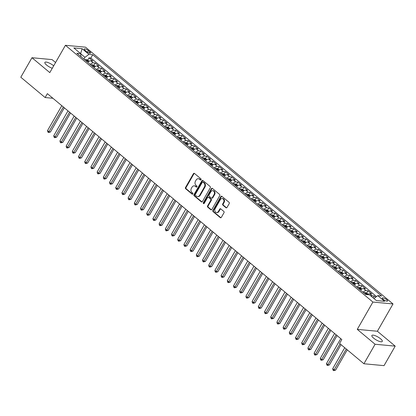 <?xml version="1.0" encoding="UTF-8"?>
<svg xmlns="http://www.w3.org/2000/svg" width="416" height="416" viewBox="0 0 416 416"><rect width="100%" height="100%" fill="white"/><g stroke="black" fill="none" stroke-linecap="round" stroke-linejoin="round"><path stroke-width="0.62" d="M201.042 179.728A0.645 0.525 -84.6 0 0 200.923 178.838L194.459 173.436A0.92 0.749 -84.6 0 0 193.414 173.696L185.515 187.481A0.92 0.749 -84.6 0 0 185.687 188.755L192.15 194.152A0.645 0.525 -84.6 0 0 192.764 193.081L191.932 192.379A2.943 2.397 -84.6 0 1 191.386 188.308L192.041 187.158A2.943 2.397 -84.6 0 1 194.267 185.848A2.943 2.397 -84.6 0 1 195.395 186.332L196.232 187.028A0.645 0.525 -84.6 0 0 196.846 185.957L196.009 185.26A2.943 2.397 -84.6 0 1 195.463 181.184L196.123 180.034A2.943 2.397 -84.6 0 1 198.344 178.729A2.943 2.397 -84.6 0 1 199.472 179.208L200.309 179.91A0.645 0.525 -84.6 0 0 201.042 179.728M380.567 338.79A6.001 1.706 29.8 0 0 375.305 335.722A6.001 1.706 29.8 0 0 371.878 335.478A6.001 1.706 29.8 0 0 373.61 338.135A6.001 1.706 29.8 0 0 378.872 341.203A6.001 1.706 29.8 0 0 382.294 341.442A6.001 1.706 29.8 0 0 380.567 338.79M53.68 65.816A6.001 1.706 29.8 0 0 53.56 65.718A6.001 1.706 29.8 0 0 48.303 62.655A6.001 1.706 29.8 0 0 44.876 62.41A6.001 1.706 29.8 0 0 46.608 65.068A6.001 1.706 29.8 0 0 52.27 68.276M386.698 299.676A3 0.853 29.8 0 0 384.067 298.142A3 0.853 29.8 0 0 382.356 298.022A3 0.853 29.8 0 0 383.219 299.348A3 0.853 29.8 0 0 385.85 300.882A3 0.853 29.8 0 0 387.561 301.002A3 0.853 29.8 0 0 386.698 299.676M225.961 207.724A0.92 0.749 -84.6 0 0 227.006 207.464L229.221 203.596A0.92 0.749 -84.6 0 0 229.05 202.322L221.874 196.326A0.92 0.749 -84.6 0 0 220.823 196.586L212.93 210.371A0.92 0.749 -84.6 0 0 213.101 211.645L220.277 217.641A0.92 0.749 -84.6 0 0 221.328 217.381L224 212.711A0.92 0.749 -84.6 0 0 223.834 211.437L220.761 208.874A0.92 0.749 -84.6 0 0 219.71 209.128L218.384 211.448A2.46 2.002 -84.6 0 1 216.528 212.54A2.46 2.002 -84.6 0 1 215.129 208.728L220.329 199.654A2.46 2.002 -84.6 0 1 222.186 198.562A2.46 2.002 -84.6 0 1 223.584 202.368L222.716 203.882A0.92 0.749 -84.6 0 0 222.888 205.156L225.961 207.724L226.502 207.776A0.92 0.749 -84.6 0 0 226.59 207.834M357.271 329.368L375.092 344.25L363.922 363.756L384.03 365.643L395.2 346.138L377.38 331.25L393.016 303.945L372.908 302.058L357.271 329.368L377.38 331.25M55.567 62.52L52.078 59.608L31.97 57.72L49.795 72.602L65.432 45.297L372.908 302.058M31.97 57.72L20.8 77.225L45.131 97.542L52.91 98.275M363.922 363.756L339.591 343.434L341.822 339.534L47.367 93.642L45.131 97.542M210.298 187.793A0.92 0.749 -84.6 0 0 210.127 186.519L202.946 180.523A0.92 0.749 -84.6 0 0 201.9 180.783L194.007 194.568A0.92 0.749 -84.6 0 0 194.173 195.842L201.354 201.838A0.92 0.749 -84.6 0 0 202.405 201.578L210.298 187.793M212.41 188.427L219.591 194.423A0.92 0.749 -84.6 0 1 219.757 195.697L211.864 209.482A0.92 0.749 -84.6 0 1 210.818 209.737L207.745 207.173A0.92 0.749 -84.6 0 1 207.574 205.899L210.777 200.309A0.92 0.749 -84.6 0 0 210.605 199.035L208.567 197.335A0.92 0.749 -84.6 0 0 207.522 197.59L204.188 203.408A0.645 0.525 -84.6 0 1 203.336 202.701L211.364 188.682A0.92 0.749 -84.6 0 1 212.41 188.427M375.648 297.206L374.182 295.979L373.116 297.84M370.984 296.057A3.749 1.908 -50.1 0 1 372.2 295.797L369.72 293.722L371.701 293.909L367.983 290.805L366.694 293.062M363.012 292.219A3.749 1.908 -50.1 0 1 365.997 290.618L363.522 288.548L365.503 288.735L361.785 285.626L360.49 287.882M356.808 287.045A3.749 1.908 -50.1 0 1 359.798 285.444L357.318 283.369L359.304 283.556L355.586 280.452L354.292 282.708M350.61 281.866A3.749 1.908 -50.1 0 1 353.6 280.264L351.12 278.195L353.106 278.382L349.383 275.272L348.093 277.529M344.412 276.692A3.749 1.908 -50.1 0 1 347.402 275.09L344.921 273.016L346.908 273.203L343.184 270.098L341.895 272.355M338.213 271.513A3.749 1.908 -50.1 0 1 341.203 269.911L338.723 267.842L340.704 268.029L336.986 264.919L335.696 267.176M332.015 266.339A3.749 1.908 -50.1 0 1 335.005 264.737L332.524 262.662L334.506 262.85L330.788 259.745L329.498 262.002M325.816 261.16A3.749 1.908 -50.1 0 1 328.806 259.558L326.326 257.488L328.307 257.676L324.589 254.566L323.3 256.823M319.618 255.986A3.749 1.908 -50.1 0 1 322.603 254.384L320.128 252.309L322.109 252.496L318.391 249.392L317.096 251.649M313.42 250.806A3.749 1.908 -50.1 0 1 316.404 249.205L313.924 247.135L315.91 247.322L312.192 244.213L310.898 246.47M307.216 245.632A3.749 1.908 -50.1 0 1 310.206 244.031L307.726 241.956L309.712 242.143L305.994 239.039L304.699 241.296M301.018 240.453A3.749 1.908 -50.1 0 1 304.008 238.852L301.527 236.782L303.514 236.969L299.79 233.86L298.501 236.116M294.819 235.279A3.749 1.908 -50.1 0 1 297.809 233.672L295.329 231.603L297.315 231.79L293.592 228.686L292.302 230.937M288.621 230.1A3.749 1.908 -50.1 0 1 291.611 228.498L289.13 226.429L291.112 226.616L287.394 223.506L286.104 225.763M282.422 224.926A3.749 1.908 -50.1 0 1 285.412 223.319L282.932 221.25L284.913 221.437L281.195 218.332L279.906 220.584M276.224 219.747A3.749 1.908 -50.1 0 1 279.214 218.145L276.734 216.076L278.715 216.263L274.997 213.153L273.702 215.41M270.026 214.573A3.749 1.908 -50.1 0 1 273.01 212.966L270.535 210.896L272.516 211.084L268.798 207.979L267.504 210.231M263.822 209.394A3.749 1.908 -50.1 0 1 266.812 207.792L264.332 205.722L266.318 205.91L262.6 202.8L261.305 205.057M257.624 204.22A3.749 1.908 -50.1 0 1 260.614 202.613L258.133 200.543L260.12 200.73L256.396 197.626L255.107 199.878M251.425 199.04A3.749 1.908 -50.1 0 1 254.415 197.439L251.935 195.369L253.921 195.551L250.198 192.447L248.908 194.704M245.227 193.866A3.749 1.908 -50.1 0 1 248.217 192.26L245.736 190.19L247.718 190.377L244 187.273L242.71 189.524M239.028 188.687A3.749 1.908 -50.1 0 1 242.018 187.086L239.538 185.016L241.519 185.198L237.801 182.094L236.512 184.35M232.83 183.513A3.749 1.908 -50.1 0 1 235.82 181.906L233.34 179.837L235.321 180.024L231.603 176.92L230.313 179.171M226.632 178.334A3.749 1.908 -50.1 0 1 229.616 176.732L227.141 174.663L229.122 174.845L225.404 171.74L224.11 173.997M220.428 173.16A3.749 1.908 -50.1 0 1 223.418 171.553L220.938 169.484L222.924 169.671L219.206 166.566L217.911 168.818M214.23 167.981A3.749 1.908 -50.1 0 1 217.22 166.379L214.739 164.31L216.726 164.492L213.008 161.387L211.713 163.644M208.031 162.807A3.749 1.908 -50.1 0 1 211.021 161.2L208.541 159.13L210.527 159.318L206.804 156.213L205.514 158.465M201.833 157.628A3.749 1.908 -50.1 0 1 204.823 156.026L202.342 153.956L204.329 154.138L200.606 151.034L199.316 153.291M195.634 152.448A3.749 1.908 -50.1 0 1 198.624 150.847L196.144 148.777L198.125 148.964L194.407 145.86L193.118 148.112M189.436 147.274A3.749 1.908 -50.1 0 1 192.426 145.673L189.946 143.603L191.927 143.785L188.209 140.681L186.919 142.938M183.238 142.095A3.749 1.908 -50.1 0 1 186.222 140.494L183.747 138.424L185.728 138.611L182.01 135.507L180.716 137.758M177.039 136.921A3.749 1.908 -50.1 0 1 180.024 135.32L177.549 133.25L179.53 133.432L175.812 130.328L174.517 132.584M170.836 131.742A3.749 1.908 -50.1 0 1 173.826 130.14L171.345 128.071L173.332 128.258L169.614 125.148L168.319 127.405M164.637 126.568A3.749 1.908 -50.1 0 1 167.627 124.966L165.147 122.892L167.133 123.079L163.41 119.974L162.12 122.231M158.439 121.389A3.749 1.908 -50.1 0 1 161.429 119.787L158.948 117.718L160.935 117.905L157.212 114.795L155.922 117.052M152.24 116.215A3.749 1.908 -50.1 0 1 155.23 114.613L152.75 112.538L154.731 112.726L151.013 109.621L149.724 111.878M146.042 111.036A3.749 1.908 -50.1 0 1 149.032 109.434L146.552 107.364L148.533 107.552L144.815 104.442L143.525 106.699M139.844 105.862A3.749 1.908 -50.1 0 1 142.834 104.26L140.353 102.185L142.334 102.372L138.616 99.268L137.327 101.525M133.645 100.682A3.749 1.908 -50.1 0 1 136.63 99.081L134.155 97.011L136.136 97.198L132.418 94.089L131.123 96.346M127.442 95.508A3.749 1.908 -50.1 0 1 130.432 93.907L127.951 91.832L129.938 92.019L126.22 88.915L124.925 91.172M121.243 90.329A3.749 1.908 -50.1 0 1 124.233 88.728L121.753 86.658L123.739 86.845L120.016 83.736L118.726 85.992M115.045 85.155A3.749 1.908 -50.1 0 1 118.035 83.554L115.554 81.479L117.541 81.666L113.818 78.562L112.528 80.818M108.846 79.976A3.749 1.908 -50.1 0 1 111.836 78.374L109.356 76.305L111.342 76.492L107.619 73.382L106.33 75.639M102.648 74.802A3.749 1.908 -50.1 0 1 105.638 73.2L103.158 71.126L105.139 71.313L101.421 68.208L100.131 70.465M96.45 69.623A3.749 1.908 -50.1 0 1 99.44 68.021L96.959 65.952L98.94 66.139L95.222 63.029L93.236 62.847A3.749 1.908 129.9 0 0 90.251 64.449M93.933 65.286L95.222 63.029M85.036 50.305L86.398 51.444A2.907 0.827 29.8 0 0 88.951 52.931A2.907 0.827 29.8 0 0 90.605 53.045A2.907 0.827 29.8 0 0 89.768 51.761L88.405 50.622A2.907 0.827 29.8 0 0 85.857 49.135A2.907 0.827 29.8 0 0 84.198 49.02A2.907 0.827 29.8 0 0 85.036 50.305M393.016 303.945L85.54 47.18L65.432 45.297M373.896 298.496L377.796 295.625L381.597 295.979L92.721 54.746L88.915 54.392L84.952 57.309L83.902 59.145M377.796 295.625L384.613 301.319L376.35 300.544L369.533 294.85L365.726 294.492L76.851 53.258L80.657 53.617L73.835 47.923L82.098 48.698L88.915 54.392M376.506 296.572L90.844 58.027L89.024 57.855L92.742 60.96L90.761 60.772A3.749 1.908 129.9 0 0 87.771 62.379M99.44 68.021L101.421 68.208M105.638 73.2L107.619 73.382M111.836 78.374L113.818 78.562M118.035 83.554L120.016 83.736M124.233 88.728L126.22 88.915M130.432 93.907L132.418 94.089M136.63 99.081L138.616 99.268M142.834 104.26L144.815 104.442M149.032 109.434L151.013 109.621M155.23 114.613L157.212 114.795M161.429 119.787L163.41 119.974M167.627 124.966L169.614 125.148M173.826 130.14L175.812 130.328M180.024 135.32L182.01 135.507M186.222 140.494L188.209 140.681M192.426 145.673L194.407 145.86M198.624 150.847L200.606 151.034M204.823 156.026L206.804 156.213M211.021 161.2L213.008 161.387M217.22 166.379L219.206 166.566M223.418 171.553L225.404 171.74M229.616 176.732L231.603 176.92M235.82 181.906L237.801 182.094M242.018 187.086L244 187.273M248.217 192.26L250.198 192.447M254.415 197.439L256.396 197.626M260.614 202.613L262.6 202.8M266.812 207.792L268.798 207.979M273.01 212.966L274.997 213.153M279.214 218.145L281.195 218.332M285.412 223.319L287.394 223.506M291.611 228.498L293.592 228.686M297.809 233.672L299.79 233.86M304.008 238.852L305.994 239.039M310.206 244.031L312.192 244.213M316.404 249.205L318.391 249.392M322.603 254.384L324.589 254.566M328.806 259.558L330.788 259.745M335.005 264.737L336.986 264.919M341.203 269.911L343.184 270.098M347.402 275.09L349.383 275.272M353.6 280.264L355.586 280.452M359.798 285.444L361.785 285.626M365.997 290.618L367.983 290.805M372.2 295.797L374.182 295.979M84.952 57.309L80.668 53.726M375.092 344.25L395.2 346.138M87.729 60.112L89.024 57.855M90.844 58.027L92.721 54.746M81.016 56.737L80.657 53.617L82.098 48.698M96.959 65.952A3.749 1.908 129.9 0 0 93.969 67.553M103.158 71.126A3.749 1.908 129.9 0 0 100.168 72.732M109.356 76.305A3.749 1.908 129.9 0 0 106.366 77.906M115.554 81.479A3.749 1.908 129.9 0 0 112.564 83.086M121.753 86.658A3.749 1.908 129.9 0 0 118.763 88.26M127.951 91.832A3.749 1.908 129.9 0 0 124.966 93.439M134.155 97.011A3.749 1.908 129.9 0 0 131.165 98.613M140.353 102.185A3.749 1.908 129.9 0 0 137.363 103.792M146.552 107.364A3.749 1.908 129.9 0 0 143.562 108.966M152.75 112.538A3.749 1.908 129.9 0 0 149.76 114.145M158.948 117.718A3.749 1.908 129.9 0 0 155.958 119.319M165.147 122.892A3.749 1.908 129.9 0 0 162.157 124.498M171.345 128.071A3.749 1.908 129.9 0 0 168.36 129.672M177.549 133.25A3.749 1.908 129.9 0 0 174.559 134.852M183.747 138.424A3.749 1.908 129.9 0 0 180.757 140.026M189.946 143.603A3.749 1.908 129.9 0 0 186.956 145.205M196.144 148.777A3.749 1.908 129.9 0 0 193.154 150.379M202.342 153.956A3.749 1.908 129.9 0 0 199.352 155.558M208.541 159.13A3.749 1.908 129.9 0 0 205.551 160.732M214.739 164.31A3.749 1.908 129.9 0 0 211.754 165.911M220.938 169.484A3.749 1.908 129.9 0 0 217.953 171.085M227.141 174.663A3.749 1.908 129.9 0 0 224.151 176.264M233.34 179.837A3.749 1.908 129.9 0 0 230.35 181.438M239.538 185.016A3.749 1.908 129.9 0 0 236.548 186.618M245.736 190.19A3.749 1.908 129.9 0 0 242.746 191.792M251.935 195.369A3.749 1.908 129.9 0 0 248.945 196.971M258.133 200.543A3.749 1.908 129.9 0 0 255.143 202.145M264.332 205.722A3.749 1.908 129.9 0 0 261.347 207.324M270.535 210.896A3.749 1.908 129.9 0 0 267.545 212.498M276.734 216.076A3.749 1.908 129.9 0 0 273.744 217.677M282.932 221.25A3.749 1.908 129.9 0 0 279.942 222.851M289.13 226.429A3.749 1.908 129.9 0 0 286.14 228.03M295.329 231.603A3.749 1.908 129.9 0 0 292.339 233.21M301.527 236.782A3.749 1.908 129.9 0 0 298.537 238.384M307.726 241.956A3.749 1.908 129.9 0 0 304.741 243.563M313.924 247.135A3.749 1.908 129.9 0 0 310.939 248.737M320.128 252.309A3.749 1.908 129.9 0 0 317.138 253.916M326.326 257.488A3.749 1.908 129.9 0 0 323.336 259.09M332.524 262.662A3.749 1.908 129.9 0 0 329.534 264.269M338.723 267.842A3.749 1.908 129.9 0 0 335.733 269.443M344.921 273.016A3.749 1.908 129.9 0 0 341.931 274.622M351.12 278.195A3.749 1.908 129.9 0 0 348.13 279.796M357.318 283.369A3.749 1.908 129.9 0 0 354.333 284.976M363.522 288.548A3.749 1.908 129.9 0 0 360.532 290.15M369.72 293.722A3.749 1.908 129.9 0 0 367.453 294.653M200.84 179.946L200.018 179.26A2.943 2.397 -84.6 0 0 198.89 178.776L198.344 178.729M194.267 185.848L194.808 185.9A2.943 2.397 -84.6 0 1 195.936 186.384L196.758 187.07M194.371 173.373A0.92 0.749 -84.6 0 0 193.955 173.748L186.061 187.533A0.92 0.749 -84.6 0 0 186.233 188.807L192.681 194.189M202.862 180.461A0.92 0.749 -84.6 0 0 202.441 180.835L194.548 194.62A0.92 0.749 -84.6 0 0 194.719 195.894L201.9 201.89A0.92 0.749 -84.6 0 0 201.984 201.952M203.003 182.156A0.645 0.525 -84.6 0 0 202.27 182.338L195.338 194.438A0.645 0.525 -84.6 0 0 195.458 195.328L196.342 196.066A2.943 2.397 -84.6 0 0 197.47 196.55A2.943 2.397 -84.6 0 0 199.69 195.239L204.428 186.971A2.943 2.397 -84.6 0 0 203.887 182.894L203.003 182.156L203.544 182.208A0.645 0.525 -84.6 0 0 203.299 182.104L202.753 182.052M197.47 196.55L198.011 196.596A2.943 2.397 -84.6 0 0 200.236 195.291L199.69 195.239M203.544 182.208L204.428 182.946A2.943 2.397 -84.6 0 1 204.974 187.023L200.236 195.291M208.213 197.184L208.759 197.231A0.92 0.749 -84.6 0 1 209.113 197.382L211.151 199.087A0.92 0.749 -84.6 0 1 211.318 200.361L208.12 205.951A0.92 0.749 -84.6 0 0 208.286 207.225L211.359 209.789A0.92 0.749 -84.6 0 0 211.448 209.851M212.321 188.365A0.92 0.749 -84.6 0 0 211.905 188.734L203.882 202.748A0.645 0.525 -84.6 0 0 203.98 203.627M214.1 194.506A2.46 2.002 -84.6 0 0 212.701 190.694A2.46 2.002 -84.6 0 0 210.844 191.792L209.014 194.984A0.92 0.749 -84.6 0 0 209.18 196.258L211.219 197.964A0.92 0.749 -84.6 0 0 212.269 197.704L214.1 194.506L214.64 194.558A2.46 2.002 -84.6 0 0 213.247 190.746L212.701 190.694M211.572 198.115L212.118 198.162A0.92 0.749 -84.6 0 0 212.81 197.756L212.269 197.704M214.64 194.558L212.81 197.756M222.186 198.562L222.726 198.609A2.46 2.002 -84.6 0 1 224.125 202.42L223.262 203.934A0.92 0.749 -84.6 0 0 223.428 205.208L226.502 207.776M216.528 212.54L217.069 212.586A2.46 2.002 -84.6 0 0 218.93 211.494L218.384 211.448M220.672 208.811A0.92 0.749 -84.6 0 0 220.256 209.18L218.93 211.494M221.785 196.264A0.92 0.749 -84.6 0 0 221.369 196.638L213.47 210.423A0.92 0.749 -84.6 0 0 213.642 211.697L220.823 217.693A0.92 0.749 -84.6 0 0 220.912 217.755M89.112 61.266L87.672 60.06L85.966 59.441A2.486 1.264 129.9 0 0 84.76 59.862M61.797 105.695L47.549 130.567L49.098 131.862L50.461 131.992L64.314 107.796M86.679 61.469A2.486 1.264 -50.1 0 1 87.428 61.105L86.684 60.481A2.486 1.264 129.9 0 0 85.935 60.845M50.461 131.992L48.464 132.527L63.346 106.99M48.464 132.527L47.845 132.007L47.549 130.567M95.316 66.44L93.87 65.239L92.165 64.62A2.486 1.264 129.9 0 0 90.958 65.036M67.995 110.869L53.752 135.746L55.302 137.041L56.659 137.166L70.512 112.975M92.877 66.643A2.486 1.264 -50.1 0 1 93.626 66.279L92.882 65.66A2.486 1.264 129.9 0 0 92.134 66.024M56.659 137.166L54.662 137.706L69.545 112.164M54.662 137.706L54.044 137.186L53.752 135.746M101.514 71.62L100.074 70.413L98.363 69.794A2.486 1.264 129.9 0 0 97.157 70.216M74.194 116.048L59.951 140.92L61.5 142.215L62.858 142.345L76.716 118.149M99.081 71.822A2.486 1.264 -50.1 0 1 99.824 71.458L99.081 70.834A2.486 1.264 129.9 0 0 98.332 71.198M62.858 142.345L60.861 142.88L75.743 117.343M60.861 142.88L60.242 142.36L59.951 140.92M107.713 76.794L106.272 75.592L104.562 74.974A2.486 1.264 129.9 0 0 103.355 75.395M80.392 121.222L66.149 146.099L67.699 147.394L69.056 147.519L82.914 123.328M105.279 76.996A2.486 1.264 -50.1 0 1 106.023 76.632L105.279 76.014A2.486 1.264 129.9 0 0 104.536 76.378M69.056 147.519L67.059 148.06L81.942 122.517M67.059 148.06L66.44 147.54L66.149 146.099M113.911 81.973L112.471 80.766L110.765 80.148A2.486 1.264 129.9 0 0 109.554 80.569M86.596 126.402L72.348 151.273L73.897 152.568L75.254 152.698L89.112 128.502M111.478 82.176A2.486 1.264 -50.1 0 1 112.221 81.812L111.478 81.188A2.486 1.264 129.9 0 0 110.734 81.552M75.254 152.698L73.258 153.234L88.145 127.696M73.258 153.234L72.639 152.714L72.348 151.273M120.11 87.147L118.669 85.946L116.964 85.327A2.486 1.264 129.9 0 0 115.752 85.748M92.794 131.576L78.546 156.452L80.096 157.747L81.453 157.872L95.311 133.682M117.676 87.35A2.486 1.264 -50.1 0 1 118.42 86.986L117.676 86.367A2.486 1.264 129.9 0 0 116.932 86.731M81.453 157.872L79.456 158.413L94.344 132.87M79.456 158.413L78.837 157.893L78.546 156.452M126.308 92.326L124.868 91.12L123.162 90.501A2.486 1.264 129.9 0 0 121.956 90.922M98.992 136.755L84.744 161.626L86.294 162.921L87.656 163.051L101.509 138.856M123.874 92.529A2.486 1.264 -50.1 0 1 124.618 92.165L123.874 91.541A2.486 1.264 129.9 0 0 123.131 91.905M87.656 163.051L85.66 163.587L100.542 138.05M85.66 163.587L85.036 163.072L84.744 161.626M132.506 97.5L131.066 96.299L129.36 95.68A2.486 1.264 129.9 0 0 128.154 96.101M105.191 141.929L90.943 166.806L92.492 168.1L93.855 168.225L107.708 144.035M130.073 97.703A2.486 1.264 -50.1 0 1 130.822 97.339L130.073 96.72A2.486 1.264 129.9 0 0 129.329 97.084M93.855 168.225L91.858 168.766L106.74 143.224M91.858 168.766L91.234 168.246L90.943 166.806M138.71 102.679L137.264 101.473L135.559 100.854A2.486 1.264 129.9 0 0 134.352 101.275M111.389 147.108L97.141 171.98L98.696 173.274L100.053 173.404L113.906 149.209M136.271 102.882A2.486 1.264 -50.1 0 1 137.02 102.518L136.276 101.894A2.486 1.264 129.9 0 0 135.528 102.258M100.053 173.404L98.056 173.94L112.939 148.403M98.056 173.94L97.438 173.425L97.141 171.98M144.908 107.853L143.463 106.652L141.757 106.033A2.486 1.264 129.9 0 0 140.551 106.454M117.588 152.282L103.345 177.159L104.894 178.454L106.252 178.578L120.11 154.388M142.47 108.056A2.486 1.264 -50.1 0 1 143.218 107.692L142.475 107.073A2.486 1.264 129.9 0 0 141.726 107.437M106.252 178.578L104.255 179.119L119.137 153.577M104.255 179.119L103.636 178.599L103.345 177.159M151.107 113.032L149.666 111.826L147.956 111.207A2.486 1.264 129.9 0 0 146.749 111.628M123.786 157.461L109.543 182.338L111.093 183.628L112.45 183.758L126.308 159.562M148.673 113.235A2.486 1.264 -50.1 0 1 149.417 112.871L148.673 112.252A2.486 1.264 129.9 0 0 147.93 112.611M112.45 183.758L110.453 184.293L125.336 158.756M110.453 184.293L109.834 183.778L109.543 182.338M157.305 118.206L155.865 117.005L154.154 116.386A2.486 1.264 129.9 0 0 152.948 116.808M129.99 162.635L115.742 187.512L117.291 188.807L118.648 188.932L132.506 164.741M154.872 118.409A2.486 1.264 -50.1 0 1 155.615 118.045L154.872 117.426A2.486 1.264 129.9 0 0 154.128 117.79M118.648 188.932L116.652 189.472L131.539 163.93M116.652 189.472L116.033 188.952L115.742 187.512M163.504 123.386L162.063 122.179L160.358 121.56A2.486 1.264 129.9 0 0 159.146 121.982M136.188 167.814L121.94 192.691L123.49 193.981L124.847 194.111L138.705 169.915M161.07 123.588A2.486 1.264 -50.1 0 1 161.814 123.224L161.07 122.606A2.486 1.264 129.9 0 0 160.326 122.964M124.847 194.111L122.85 194.646L137.738 169.109M122.85 194.646L122.231 194.132L121.94 192.691M169.702 128.56L168.262 127.358L166.556 126.74A2.486 1.264 129.9 0 0 165.344 127.161M142.386 172.988L128.138 197.865L129.688 199.16L131.045 199.285L144.903 175.094M167.268 128.762A2.486 1.264 -50.1 0 1 168.012 128.404L167.268 127.78A2.486 1.264 129.9 0 0 166.525 128.144M131.045 199.285L129.048 199.826L143.936 174.283M129.048 199.826L128.43 199.306L128.138 197.865M175.9 133.739L174.46 132.532L172.754 131.914A2.486 1.264 129.9 0 0 171.548 132.335M148.585 178.168L134.337 203.044L135.886 204.334L137.249 204.464L151.102 180.268M173.467 133.942A2.486 1.264 -50.1 0 1 174.21 133.578L173.467 132.959A2.486 1.264 129.9 0 0 172.723 133.318M137.249 204.464L135.252 205L150.134 179.462M135.252 205L134.628 204.485L134.337 203.044M182.104 138.913L180.658 137.712L178.953 137.093A2.486 1.264 129.9 0 0 177.746 137.514M154.783 183.342L140.535 208.218L142.085 209.513L143.447 209.638L157.3 185.448M179.665 139.116A2.486 1.264 -50.1 0 1 180.414 138.757L179.67 138.133A2.486 1.264 129.9 0 0 178.922 138.497M143.447 209.638L141.45 210.179L156.333 184.636M141.45 210.179L140.832 209.659L140.535 208.218M188.302 144.092L186.857 142.886L185.151 142.267A2.486 1.264 129.9 0 0 183.945 142.688M160.982 188.521L146.739 213.398L148.288 214.687L149.646 214.817L163.504 190.622M185.864 144.295A2.486 1.264 -50.1 0 1 186.612 143.931L185.869 143.312A2.486 1.264 129.9 0 0 185.12 143.671M149.646 214.817L147.649 215.353L162.531 189.816M147.649 215.353L147.03 214.838L146.739 213.398M194.501 149.266L193.06 148.065L191.35 147.446A2.486 1.264 129.9 0 0 190.143 147.867M167.18 193.695L152.937 218.572L154.487 219.866L155.844 219.996L169.702 195.801M192.067 149.469A2.486 1.264 -50.1 0 1 192.811 149.11L192.067 148.486A2.486 1.264 129.9 0 0 191.324 148.85M155.844 219.996L153.847 220.532L168.73 194.99M153.847 220.532L153.228 220.012L152.937 218.572M200.699 154.445L199.259 153.239L197.548 152.62A2.486 1.264 129.9 0 0 196.342 153.041M173.378 198.874L159.136 223.751L160.685 225.046L162.042 225.17L175.9 200.975M198.266 154.648A2.486 1.264 -50.1 0 1 199.009 154.284L198.266 153.665A2.486 1.264 129.9 0 0 197.522 154.024M162.042 225.17L160.046 225.706L174.933 200.169M160.046 225.706L159.427 225.191L159.136 223.751M206.898 159.619L205.457 158.418L203.752 157.799A2.486 1.264 129.9 0 0 202.54 158.22M179.582 204.048L165.334 228.925L166.884 230.22L168.241 230.35L182.099 206.154M204.464 159.822A2.486 1.264 -50.1 0 1 205.208 159.463L204.464 158.839A2.486 1.264 129.9 0 0 203.72 159.203M168.241 230.35L166.244 230.885L181.132 205.343M166.244 230.885L165.625 230.365L165.334 228.925M213.096 164.798L211.656 163.592L209.95 162.973A2.486 1.264 129.9 0 0 208.738 163.394M185.78 209.227L171.532 234.104L173.082 235.399L174.439 235.524L188.297 211.328M210.662 165.001A2.486 1.264 -50.1 0 1 211.406 164.637L210.662 164.018A2.486 1.264 129.9 0 0 209.919 164.377M174.439 235.524L172.442 236.059L187.33 210.522M172.442 236.059L171.824 235.544L171.532 234.104M219.294 169.978L217.854 168.771L216.148 168.152A2.486 1.264 129.9 0 0 214.942 168.574M191.979 214.401L177.731 239.278L179.28 240.573L180.643 240.703L194.496 216.507M216.861 170.175A2.486 1.264 -50.1 0 1 217.604 169.816L216.861 169.192A2.486 1.264 129.9 0 0 216.117 169.556M180.643 240.703L178.646 241.238L193.528 215.696M178.646 241.238L178.022 240.718L177.731 239.278M225.493 175.152L224.052 173.95L222.347 173.326A2.486 1.264 129.9 0 0 221.14 173.748M198.177 219.58L183.929 244.457L185.479 245.752L186.841 245.877L200.694 221.681M223.059 175.354A2.486 1.264 -50.1 0 1 223.808 174.99L223.059 174.372A2.486 1.264 129.9 0 0 222.316 174.73M186.841 245.877L184.844 246.412L199.727 220.875M184.844 246.412L184.22 245.898L183.929 244.457M231.696 180.331L230.251 179.124L228.545 178.506A2.486 1.264 129.9 0 0 227.339 178.927M204.376 224.76L190.133 249.631L191.682 250.926L193.04 251.056L206.892 226.86M229.258 180.528A2.486 1.264 -50.1 0 1 230.006 180.17L229.263 179.546A2.486 1.264 129.9 0 0 228.514 179.91M193.04 251.056L191.043 251.592L205.925 226.049M191.043 251.592L190.424 251.072L190.133 249.631M237.895 185.505L236.454 184.304L234.744 183.68A2.486 1.264 129.9 0 0 233.537 184.101M210.574 229.934L196.331 254.81L197.881 256.105L199.238 256.23L213.096 232.034M235.461 185.708A2.486 1.264 -50.1 0 1 236.205 185.344L235.461 184.725A2.486 1.264 129.9 0 0 234.712 185.084M199.238 256.23L197.241 256.766L212.124 231.228M197.241 256.766L196.622 256.251L196.331 254.81M244.093 190.684L242.653 189.478L240.942 188.859A2.486 1.264 129.9 0 0 239.736 189.28M216.772 235.113L202.53 259.984L204.079 261.279L205.436 261.409L219.294 237.214M241.66 190.882A2.486 1.264 -50.1 0 1 242.403 190.523L241.66 189.899A2.486 1.264 129.9 0 0 240.916 190.263M205.436 261.409L203.44 261.945L218.322 236.402M203.44 261.945L202.821 261.425L202.53 259.984M250.292 195.858L248.851 194.657L247.14 194.033A2.486 1.264 129.9 0 0 245.934 194.454M222.976 240.287L208.728 265.164L210.278 266.458L211.635 266.583L225.493 242.388M247.858 196.061A2.486 1.264 -50.1 0 1 248.602 195.697L247.858 195.078A2.486 1.264 129.9 0 0 247.114 195.437M211.635 266.583L209.638 267.119L224.526 241.582M209.638 267.119L209.019 266.604L208.728 265.164M256.49 201.037L255.05 199.831L253.344 199.212A2.486 1.264 129.9 0 0 252.132 199.633M229.174 245.466L214.926 270.338L216.476 271.632L217.833 271.762L231.691 247.567M254.056 201.235A2.486 1.264 -50.1 0 1 254.8 200.876L254.056 200.252A2.486 1.264 129.9 0 0 253.313 200.616M217.833 271.762L215.836 272.298L230.724 246.756M215.836 272.298L215.218 271.778L214.926 270.338M262.688 206.211L261.248 205.01L259.542 204.391A2.486 1.264 129.9 0 0 258.336 204.807M235.373 250.64L221.125 275.517L222.674 276.812L224.037 276.936L237.89 252.746M260.255 206.414A2.486 1.264 -50.1 0 1 260.998 206.05L260.255 205.431A2.486 1.264 129.9 0 0 259.511 205.795M224.037 276.936L222.04 277.472L236.922 251.935M222.04 277.472L221.416 276.957L221.125 275.517M268.887 211.39L267.446 210.184L265.741 209.565A2.486 1.264 129.9 0 0 264.534 209.986M241.571 255.819L227.323 280.691L228.873 281.986L230.235 282.116L244.088 257.92M266.453 211.593A2.486 1.264 -50.1 0 1 267.197 211.229L266.453 210.605A2.486 1.264 129.9 0 0 265.71 210.969M230.235 282.116L228.238 282.651L243.121 257.109M228.238 282.651L227.614 282.131L227.323 280.691M275.09 216.564L273.645 215.363L271.939 214.744A2.486 1.264 129.9 0 0 270.733 215.16M247.77 260.993L233.522 285.87L235.076 287.165L236.434 287.29L250.286 263.099M272.652 216.767A2.486 1.264 -50.1 0 1 273.4 216.403L272.657 215.784A2.486 1.264 129.9 0 0 271.908 216.148M236.434 287.29L234.437 287.825L249.319 262.288M234.437 287.825L233.818 287.31L233.522 285.87M281.289 221.744L279.843 220.537L278.138 219.918A2.486 1.264 129.9 0 0 276.931 220.34M253.968 266.172L239.725 291.044L241.275 292.339L242.632 292.469L256.49 268.273M278.85 221.946A2.486 1.264 -50.1 0 1 279.599 221.582L278.855 220.958A2.486 1.264 129.9 0 0 278.106 221.322M242.632 292.469L240.635 293.004L255.518 267.467M240.635 293.004L240.016 292.484L239.725 291.044M287.487 226.918L286.047 225.716L284.336 225.098A2.486 1.264 129.9 0 0 283.13 225.514M260.166 271.346L245.924 296.223L247.473 297.518L248.83 297.643L262.688 273.452M285.054 227.12A2.486 1.264 -50.1 0 1 285.797 226.756L285.054 226.138A2.486 1.264 129.9 0 0 284.31 226.502M248.83 297.643L246.834 298.178L261.716 272.641M246.834 298.178L246.215 297.664L245.924 296.223M293.686 232.097L292.245 230.89L290.534 230.272A2.486 1.264 129.9 0 0 289.328 230.693M266.37 276.526L252.122 301.397L253.672 302.692L255.029 302.822L268.887 278.626M291.252 232.3A2.486 1.264 -50.1 0 1 291.996 231.936L291.252 231.312A2.486 1.264 129.9 0 0 290.508 231.676M255.029 302.822L253.032 303.358L267.92 277.82M253.032 303.358L252.413 302.838L252.122 301.397M299.884 237.271L298.444 236.07L296.738 235.451A2.486 1.264 129.9 0 0 295.526 235.867M272.568 281.7L258.32 306.576L259.87 307.871L261.227 307.996L275.085 283.806M297.45 237.474A2.486 1.264 -50.1 0 1 298.194 237.11L297.45 236.491A2.486 1.264 129.9 0 0 296.707 236.855M261.227 307.996L259.23 308.532L274.118 282.994M259.23 308.532L258.612 308.017L258.32 306.576M306.082 242.45L304.642 241.244L302.936 240.625A2.486 1.264 129.9 0 0 301.725 241.046M278.767 286.879L264.519 311.75L266.068 313.045L267.426 313.175L281.284 288.98M303.649 242.653A2.486 1.264 -50.1 0 1 304.392 242.289L303.649 241.665A2.486 1.264 129.9 0 0 302.905 242.029M267.426 313.175L265.429 313.711L280.316 288.174M265.429 313.711L264.81 313.191L264.519 311.75M312.281 247.624L310.84 246.423L309.135 245.804A2.486 1.264 129.9 0 0 307.928 246.22M284.965 292.053L270.717 316.93L272.267 318.224L273.629 318.349L287.482 294.159M309.847 247.827A2.486 1.264 -50.1 0 1 310.591 247.463L309.847 246.844A2.486 1.264 129.9 0 0 309.104 247.208M273.629 318.349L271.632 318.89L286.515 293.348M271.632 318.89L271.008 318.37L270.717 316.93M318.479 252.803L317.039 251.597L315.333 250.978A2.486 1.264 129.9 0 0 314.127 251.399M291.164 297.232L276.916 322.104L278.465 323.398L279.828 323.528L293.68 299.333M316.046 253.006A2.486 1.264 -50.1 0 1 316.794 252.642L316.051 252.018A2.486 1.264 129.9 0 0 315.302 252.382M279.828 323.528L277.831 324.064L292.713 298.527M277.831 324.064L277.212 323.544L276.916 322.104M324.683 257.977L323.237 256.776L321.532 256.157A2.486 1.264 129.9 0 0 320.325 256.578M297.362 302.406L283.119 327.283L284.669 328.578L286.026 328.702L299.879 304.512M322.244 258.18A2.486 1.264 -50.1 0 1 322.993 257.816L322.249 257.197A2.486 1.264 129.9 0 0 321.5 257.561M286.026 328.702L284.029 329.243L298.912 303.701M284.029 329.243L283.41 328.723L283.119 327.283M330.881 263.156L329.441 261.95L327.73 261.331A2.486 1.264 129.9 0 0 326.524 261.752M303.56 307.585L289.318 332.457L290.867 333.752L292.224 333.882L306.082 309.686M328.448 263.359A2.486 1.264 -50.1 0 1 329.191 262.995L328.448 262.371A2.486 1.264 129.9 0 0 327.699 262.735M292.224 333.882L290.228 334.417L305.11 308.88M290.228 334.417L289.609 333.902L289.318 332.457M337.08 268.33L335.639 267.129L333.928 266.51A2.486 1.264 129.9 0 0 332.722 266.932M309.759 312.759L295.516 337.636L297.066 338.931L298.423 339.056L312.281 314.865M334.646 268.533A2.486 1.264 -50.1 0 1 335.39 268.169L334.646 267.55A2.486 1.264 129.9 0 0 333.902 267.914M298.423 339.056L296.426 339.596L311.308 314.054M296.426 339.596L295.807 339.076L295.516 337.636M343.278 273.51L341.838 272.303L340.132 271.684A2.486 1.264 129.9 0 0 338.92 272.106M315.962 317.938L301.714 342.81L303.264 344.105L304.621 344.235L318.479 320.039M340.844 273.712A2.486 1.264 -50.1 0 1 341.588 273.348L340.844 272.724A2.486 1.264 129.9 0 0 340.101 273.088M304.621 344.235L302.624 344.77L317.512 319.233M302.624 344.77L302.006 344.256L301.714 342.81M349.476 278.684L348.036 277.482L346.33 276.864A2.486 1.264 129.9 0 0 345.119 277.285M322.161 323.112L307.913 347.989L309.462 349.284L310.82 349.409L324.678 325.218M347.043 278.886A2.486 1.264 -50.1 0 1 347.786 278.522L347.043 277.904A2.486 1.264 129.9 0 0 346.299 278.268M310.82 349.409L308.823 349.95L323.71 324.407M308.823 349.95L308.204 349.43L307.913 347.989M355.675 283.863L354.234 282.656L352.529 282.038A2.486 1.264 129.9 0 0 351.322 282.459M328.359 328.292L314.111 353.163L315.661 354.458L317.023 354.588L330.876 330.392M353.241 284.066A2.486 1.264 -50.1 0 1 353.985 283.702L353.241 283.078A2.486 1.264 129.9 0 0 352.498 283.442M317.023 354.588L315.026 355.124L329.909 329.586M315.026 355.124L314.402 354.609L314.111 353.163M361.873 289.037L360.433 287.836L358.727 287.217A2.486 1.264 129.9 0 0 357.521 287.638M334.558 333.466L320.31 358.342L321.859 359.637L323.222 359.762L337.074 335.572M359.44 289.24A2.486 1.264 -50.1 0 1 360.188 288.876L359.44 288.257A2.486 1.264 129.9 0 0 358.696 288.621M323.222 359.762L321.225 360.303L336.107 334.76M321.225 360.303L320.601 359.783L320.31 358.342M368.077 294.216L366.631 293.01L364.926 292.391A2.486 1.264 129.9 0 0 363.719 292.812M340.756 338.645L326.508 363.522L328.063 364.811L329.42 364.941L341.042 344.646M365.638 294.419A2.486 1.264 -50.1 0 1 366.387 294.055L365.643 293.436A2.486 1.264 129.9 0 0 364.894 293.795M329.42 364.941L327.423 365.477L340.075 343.84M327.423 365.477L326.804 364.962L326.508 363.522M344.724 347.724L332.712 368.696L334.261 369.99L335.618 370.115L347.24 349.825M335.618 370.115L333.622 370.656L346.273 349.014M333.622 370.656L333.003 370.136L332.712 368.696M93.236 62.847L90.761 60.772M87.495 52.213L88.405 50.622M89.076 52.978L89.768 51.761M200.018 179.26L199.472 179.208M196.742 187.08L196.232 187.028M195.936 186.384L195.395 186.332M192.66 194.199L192.15 194.152M186.233 188.807L185.687 188.755M186.061 187.533L185.515 187.481M193.955 173.748L193.414 173.696M200.819 179.956L200.309 179.91M201.9 201.89L201.354 201.838M194.719 195.894L194.173 195.842M194.548 194.62L194.007 194.568M202.441 180.835L201.9 180.783M204.974 187.023L204.428 186.971M204.428 182.946L203.887 182.894M211.359 209.789L210.818 209.737M208.286 207.225L207.745 207.173M208.12 205.951L207.574 205.899M211.318 200.361L210.777 200.309M211.151 199.087L210.605 199.035M209.113 197.382L208.567 197.335M203.882 202.748L203.336 202.701M211.905 188.734L211.364 188.682M223.428 205.208L222.888 205.156M223.262 203.934L222.716 203.882M224.125 202.42L223.584 202.368M220.256 209.18L219.71 209.128M220.823 217.693L220.277 217.641M213.642 211.697L213.101 211.645M213.47 210.423L212.93 210.371M221.369 196.638L220.823 196.586M88.598 61.62L86.008 59.457M86.299 61.147L86.684 60.481M94.796 66.794L92.206 64.636M92.498 66.326L92.882 65.66M100.994 71.973L98.405 69.81M98.696 71.505L99.081 70.834M107.198 77.147L104.608 74.989M104.9 76.679L105.279 76.014M113.396 82.326L110.807 80.163M111.098 81.858L111.478 81.188M119.595 87.5L117.005 85.342M117.296 87.032L117.676 86.367M125.793 92.68L123.204 90.516M123.495 92.212L123.874 91.541M131.992 97.854L129.402 95.696M129.693 97.386L130.073 96.72M138.19 103.033L135.6 100.87M135.892 102.565L136.276 101.894M144.388 108.207L141.799 106.049M142.09 107.739L142.475 107.073M150.587 113.386L148.002 111.223M148.288 112.918L148.673 112.252M156.79 118.56L154.201 116.402M154.492 118.092L154.872 117.426M162.989 123.739L160.399 121.576M160.69 123.271L161.07 122.606M169.187 128.913L166.598 126.755M166.889 128.445L167.268 127.78M175.386 134.092L172.796 131.929M173.087 133.624L173.467 132.959M181.584 139.272L178.994 137.108M179.286 138.798L179.67 138.133M187.782 144.446L185.193 142.282M185.484 143.978L185.869 143.312M193.981 149.625L191.396 147.462M191.682 149.152L192.067 148.486M200.184 154.799L197.595 152.636M197.886 154.331L198.266 153.665M206.383 159.978L203.793 157.815M204.084 159.505L204.464 158.839M212.581 165.152L209.992 162.989M210.283 164.684L210.662 164.018M218.78 170.331L216.19 168.168M216.481 169.858L216.861 169.192M224.978 175.505L222.388 173.342M222.68 175.037L223.059 174.372M231.176 180.684L228.587 178.521M228.878 180.211L229.263 179.546M237.375 185.858L234.785 183.695M235.076 185.39L235.461 184.725M243.578 191.038L240.989 188.874M241.28 190.564L241.66 189.899M249.777 196.212L247.187 194.048M247.478 195.744L247.858 195.078M255.975 201.391L253.386 199.228M253.677 200.918L254.056 200.252M262.174 206.565L259.584 204.402M259.875 206.097L260.255 205.431M268.372 211.744L265.782 209.581M266.074 211.271L266.453 210.605M274.57 216.918L271.981 214.755M272.272 216.45L272.657 215.784M280.769 222.097L278.179 219.934M278.47 221.624L278.855 220.958M286.967 227.271L284.383 225.108M284.669 226.803L285.054 226.138M293.171 232.45L290.581 230.287M290.872 231.977L291.252 231.312M299.369 237.624L296.78 235.466M297.071 237.156L297.45 236.491M305.568 242.804L302.978 240.64M303.269 242.336L303.649 241.665M311.766 247.978L309.176 245.82M309.468 247.51L309.847 246.844M317.964 253.157L315.375 250.994M315.666 252.689L316.051 252.018M324.163 258.331L321.573 256.173M321.864 257.863L322.249 257.197M330.361 263.51L327.772 261.347M328.063 263.042L328.448 262.371M336.565 268.684L333.975 266.526M334.266 268.216L334.646 267.55M342.763 273.863L340.174 271.7M340.465 273.395L340.844 272.724M348.962 279.037L346.372 276.879M346.663 278.569L347.043 277.904M355.16 284.216L352.57 282.053M352.862 283.748L353.241 283.078M361.358 289.39L358.769 287.232M359.06 288.922L359.44 288.257M367.557 294.57L364.967 292.406M365.258 294.102L365.643 293.436"/></g></svg>
